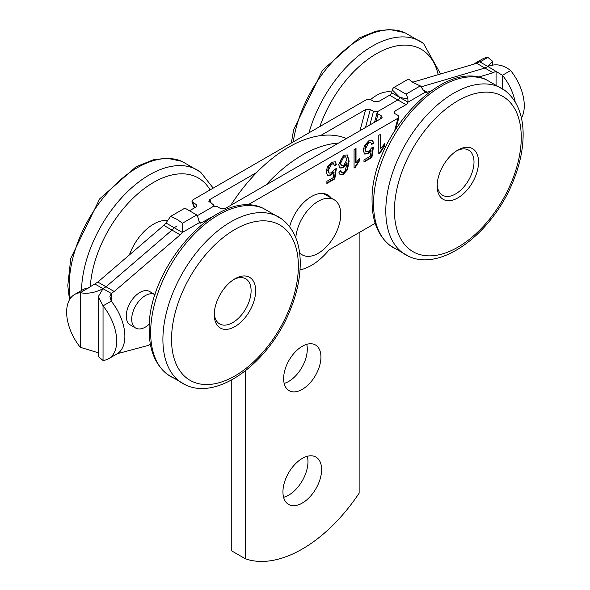 <?xml version="1.0" encoding="UTF-8"?>
<svg xmlns="http://www.w3.org/2000/svg" width="590" height="590" viewBox="0 0 590 590"><rect width="100%" height="100%" fill="white"/><g stroke="black" fill="none" stroke-linecap="round" stroke-linejoin="round"><path stroke-width="0.89" d="M196.691 206.271L195.961 204.383L191.957 201.669L192.923 199.833L366.139 99.828L370.837 99.74L374.023 101.576L378.714 101.495L389.621 95.204L397.808 99.931A3.216 1.859 120 0 0 399.784 97.446L407.889 98.906L407.985 102.181L391.598 92.719L392.284 89.894A11.586 6.689 60 0 1 394.164 87.32L408.464 79.067L413.73 82.858L420.301 85.897L406.001 94.157L394.164 87.32M340.378 170.694L341.219 172.265M347.068 154.809L348.683 160.812L346.972 169.551L342.967 173.962L339.929 174.544M341.123 172.214L343.542 172.31L345.18 170.761L347.193 163.061L346.743 162.803L342.871 167.486L339.855 167.921M345.534 156.874L343.196 156.918L341.057 159.307L340.172 162.951L341.381 165.62M346.891 159.72L345.777 156.984L343.653 157.176L340.629 163.209L341.603 165.775L343.727 165.532L346.891 159.72M347.193 163.061L343.321 167.752L340.076 168.061L338.616 164.514L343.601 155.354L347.296 154.927L349.132 161.077L347.422 169.809L343.417 174.227L340.142 174.692L338.896 172.258L340.836 170.953L341.625 172.501L341.168 172.243M370.52 142.382L368.219 142.47L365.815 145.088L364.849 148.916L366.066 151.571M372.194 140.236L373.33 142.802L371.634 143.938M372.902 147.367L371.435 157.22L371.892 157.478L363.978 162.051L363.978 159.89L370.321 156.225L371.184 150.797L370.734 150.531L367.718 153.422L364.458 153.916M371.435 157.22L363.978 161.527M371.184 150.797L368.175 153.68L364.672 154.056L363.226 150.59L364.487 145.531L368.662 140.892L372.43 140.354L373.78 143.06L371.73 144.439L370.763 142.492L368.676 142.736L365.298 149.181L366.279 151.719L368.698 151.394L371.597 147.928L373.433 147.146L371.892 157.478M373.33 142.802L373.78 143.06M378.795 135.346L380.749 134.218L380.749 148.599L384.658 143.621L384.658 145.811L380.056 153.076L378.795 153.806L378.795 135.346M384.201 144.1L384.201 145.546L379.599 152.81L378.795 153.275M379.599 152.81L380.056 153.076M380.292 134.483L380.292 148.333L380.749 148.599M384.201 145.546L384.658 145.811M355.564 148.761L355.564 162.611L356.013 162.877L359.922 157.899L359.922 160.089L355.328 167.353L354.066 168.084L354.066 149.624L356.013 148.496L356.013 162.877M359.472 158.378L359.472 159.824L354.87 167.088L354.066 167.553M359.472 159.824L359.922 160.089M354.87 167.088L355.328 167.353M335.098 161.653L336.234 164.219L334.537 165.355M336.683 164.477L334.633 165.864L333.667 163.909L331.58 164.153L328.202 170.599L329.183 173.136L331.602 172.811L334.501 169.345L336.337 168.563L334.796 178.895L326.882 183.468L326.882 181.307L333.225 177.642L334.088 172.214L331.079 175.105L327.575 175.473L326.13 172.007L327.391 166.948L331.565 162.309L335.334 161.771L336.234 164.219M334.088 172.214L333.63 171.956L330.621 174.839L327.362 175.333M333.424 163.799L331.123 163.887L328.719 166.505L327.745 170.333L328.969 172.988M335.806 168.792L334.338 178.637L334.796 178.895M334.338 178.637L326.882 182.944M300.03 269.851A51.463 29.714 120 0 0 329.006 249.968L375.203 223.3M247.343 205.195L397.992 118.214L394.769 130.316M289.609 226.708A32.811 18.939 -60 0 1 327.789 194.958A32.811 18.939 -60 0 1 331.256 198.07M170.621 216.39L177.184 219.428L182.45 223.219L196.75 214.967L184.913 208.13L170.621 216.39L165.974 222.983L182.354 232.445L182.45 223.219M177.184 225.963L176.712 226.236M196.75 214.967A11.586 6.689 60 0 1 198.638 219.716L199.317 222.651A3.216 1.859 -60 0 0 199.693 223.005A3.216 1.859 -60 0 0 201.301 222.843L213.521 216.065M94.843 283.96A38.601 22.287 -60 0 1 97.829 282.05L106.016 286.777A38.601 22.287 -60 0 0 103.044 288.694L98.331 296.571L98.331 356.603L103.044 360.446A38.601 22.287 -120 0 0 108.693 358.698L116.879 353.971A38.601 22.287 -120 0 0 111.23 301.129L109.91 296.571L111.23 293.422L94.843 283.96L80.292 292.721C87.659 294.063 95.241 292.721 103.036 288.687A38.601 22.287 -60 0 1 106.016 286.777L171.978 230.085A9.647 5.568 120 0 0 174.161 227.71A9.647 5.568 -60 0 1 171.985 230.093L163.791 225.358A9.647 5.568 -60 0 0 165.974 222.983M98.331 352.791L80.292 347.311A38.601 22.287 60 0 1 74.635 294.469A38.601 22.287 60 0 1 80.292 292.721L80.292 347.311M74.635 294.469L82.821 289.742A38.601 22.287 60 0 1 88.419 288.001M189.464 210.755L195.814 207.09L196.787 205.254L195.961 204.383M97.829 282.05L163.791 225.358M376.066 121.422L378.057 113.966L381.236 115.81L382.099 117.38L381.096 118.516L225.299 208.462L220.608 208.55L217.422 206.707L212.725 206.795L197.178 215.77L212.717 206.788L213.691 204.951L208.853 201.367L209.826 199.531L256.739 172.442M108.693 358.698A38.601 22.287 -120 0 0 103.044 305.856L111.23 301.129L111.23 293.422A38.601 22.287 -60 0 1 114.217 291.504L180.179 234.82A9.647 5.568 120 0 0 182.354 232.445L199.317 222.651M114.217 291.504L106.03 286.777L171.985 230.093L180.179 234.82M150.384 344.162L148.171 345.445L117.322 353.705M155.126 294.712A19.3 11.144 120 0 0 155 294.639A19.3 11.144 120 0 0 135.7 305.782A19.3 11.144 120 0 0 135.7 328.07A19.3 11.144 120 0 0 149.381 324.08M155 294.639L149.543 291.49A19.3 11.144 120 0 0 130.243 302.633A19.3 11.144 120 0 0 130.243 324.913L135.7 328.07M98.331 296.571L103.044 305.856L103.044 360.446M430.693 91.192L427.13 92.239A9.647 5.568 -60 0 1 424.948 92.387L420.301 85.897M406.001 94.157A11.586 6.689 60 0 1 407.889 98.906M394.474 113.302L395.101 110.957L406.001 104.659L397.815 99.931L378.197 111.259L397.808 99.931A3.216 1.859 -60 0 0 399.799 97.453L392.284 89.894M481.241 61.235L487.878 57.4L492.584 61.242L487.878 66.5L479.685 61.773L480.614 61.441M473.357 64.295A38.601 22.287 60 0 1 474.036 63.875A38.601 22.287 60 0 1 478.667 62.252M474.036 63.875L482.222 59.148A38.601 22.287 60 0 1 487.878 57.4M479.685 61.773A38.601 22.287 120 0 0 476.705 63.307L412.675 82.209M391.598 92.719A3.216 1.859 -60 0 1 389.621 95.204M487.878 66.5A38.601 22.287 120 0 0 484.892 68.034L421.068 86.877L484.899 68.042L476.705 63.307M320.518 135.619L365.616 109.585L359.981 130.707M365.505 127.514L370.314 109.497L365.616 109.585M370.314 109.497L373.5 111.34L369.849 125.006M378.057 113.966L377.194 112.395L378.197 111.259L373.5 111.34M521.427 118.089A38.601 22.287 -120 0 0 510.63 70.542L502.444 75.269L487.886 66.508A38.601 22.287 120 0 0 484.899 68.042L493.085 72.769L478.062 77.202M515.21 102.018A38.601 22.287 -120 0 0 502.444 75.269L502.444 88.802M395.101 110.957L394.091 112.093L394.953 113.664L398.139 115.507L399.002 117.078L397.992 118.214M496.072 84.636L496.072 71.235A38.601 22.287 120 0 0 493.085 72.769M487.886 66.508C495.659 63.344 503.241 64.686 510.63 70.542M406.001 104.659A3.216 1.859 120 0 0 407.985 102.181L424.948 92.387M283.606 497.326A27.339 15.783 120 0 0 302.301 480.762A27.339 15.783 120 0 0 307.302 456.291M282.942 491.913A27.339 15.783 -60 0 1 294.882 464.396A27.339 15.783 -60 0 1 315.945 457.073A27.339 15.783 -60 0 1 315.945 488.638A27.339 15.783 -60 0 1 288.606 504.428A27.339 15.783 -60 0 1 282.942 491.913M284.166 383.426A26.373 15.229 120 0 0 306.741 344.331M283.628 378.581A26.373 15.229 -60 0 1 295.14 352.038A26.373 15.229 -60 0 1 315.466 344.973A26.373 15.229 -60 0 1 315.466 375.432A26.373 15.229 -60 0 1 289.093 390.654A26.373 15.229 -60 0 1 283.628 378.581M346.33 138.584L345.489 138.104A125.781 72.622 120 0 0 231.767 203.764L231.767 204.73M359.14 232.571L359.14 493.159A128.664 74.281 -60 0 1 245.418 558.819L231.767 550.935L231.767 379.886M232.607 204.243L231.767 203.764M265.987 184.972A125.781 72.622 -60 0 1 338.572 143.068M245.418 558.819L245.418 370.844M299.565 252.66A31.845 18.386 120 0 0 302.279 254.88A31.845 18.386 120 0 0 334.124 236.502A31.845 18.386 120 0 0 334.124 199.73A31.845 18.386 120 0 0 310.591 207.23A31.845 18.386 120 0 0 295.782 237.763M167.125 220.49A38.601 22.287 120 0 0 129.372 254.939M233.78 279.498A26.056 15.045 -60 0 1 245.706 278.805A26.056 15.045 -60 0 1 245.706 308.887A26.056 15.045 -60 0 1 219.65 323.932A26.056 15.045 -60 0 1 214.288 313.261M214.258 314.632A29.271 16.896 120 0 0 234.953 326.58A29.271 16.896 120 0 0 255.654 290.73A29.271 16.896 120 0 0 234.953 278.782A29.271 16.896 120 0 0 214.258 314.632M391.731 92.047A38.601 22.287 120 0 0 370.55 99.592M456.682 150.804A26.056 15.045 -60 0 1 468.608 150.111A26.056 15.045 -60 0 1 468.608 180.201A26.056 15.045 -60 0 1 442.552 195.238A26.056 15.045 -60 0 1 437.19 184.574M437.153 185.939A29.271 16.896 120 0 0 457.855 197.893A29.271 16.896 120 0 0 478.549 162.044A29.271 16.896 120 0 0 457.855 150.089A29.271 16.896 120 0 0 437.153 185.939M343.196 156.918L343.653 157.176M342.871 167.486L343.321 167.752M340.172 162.951L340.629 163.209M348.683 160.812L349.132 161.077M346.972 169.551L347.422 169.809M342.967 173.962L343.417 174.227M364.849 148.916L365.298 149.181M368.219 142.47L368.676 142.736M367.718 153.422L368.175 153.68M330.621 174.839L331.079 175.105M331.123 163.887L331.58 164.153M327.745 170.333L328.202 170.599M174.161 227.71L176.69 226.25M192.775 202.54L194.766 207.702M209.826 199.531L211.213 203.122M199.066 221.552L201.301 222.843M423.266 90.012L427.13 92.239M381.236 115.81L380.41 118.915M69.487 299.772L67.798 285.597L70.778 258.302L99.673 198.874L136.106 166.719L153.289 159.816L166.83 158.186L181.816 161.313A96.082 55.475 120 0 0 137.168 167.774A96.082 55.475 120 0 0 70.269 298.525M181.816 161.313L200.622 172.177A96.082 55.475 120 0 0 149.418 174.847A96.082 55.475 120 0 0 81.501 290.501M210.092 189.921A89.68 51.773 120 0 0 141.076 191.064A89.68 51.773 120 0 0 90.285 286.799M171.543 339.287A89.68 51.773 -60 0 1 266.658 220.962A89.68 51.773 -60 0 1 266.658 347.79A89.68 51.773 -60 0 1 171.543 339.287M162.906 339.53A96.082 55.475 -60 0 1 230.845 221.855A96.082 55.475 -60 0 1 282.05 219.185C293.739 228.492 299.794 242.593 300.229 261.473C300.465 276.585 297.257 292.463 290.597 309.101C270.751 360.394 219.524 400.617 186.197 385.218A96.082 55.475 -60 0 1 162.906 339.53M177.074 379.304A96.082 55.475 -60 0 1 167.383 374.355A96.082 55.475 -60 0 1 150.657 332.458A96.082 55.475 -60 0 1 218.595 214.79A96.082 55.475 -60 0 1 263.243 208.329L282.05 219.185M291.327 143.016L293.673 129.608L322.568 70.18L359 38.033L376.191 31.13L389.732 29.5L404.711 32.627A96.082 55.475 120 0 0 360.07 39.088A96.082 55.475 120 0 0 293.252 141.91M404.711 32.627L423.524 43.49A96.082 55.475 120 0 0 372.312 46.16A96.082 55.475 120 0 0 308.968 132.839M438.178 74.679A89.68 51.773 120 0 0 384.001 49.907A89.68 51.773 120 0 0 319.861 126.548M394.437 210.601A89.68 51.773 -60 0 1 489.56 92.276A89.68 51.773 -60 0 1 489.56 219.096A89.68 51.773 -60 0 1 394.437 210.601M385.801 210.844A96.082 55.475 -60 0 1 453.74 93.168A96.082 55.475 -60 0 1 504.952 90.499C516.634 99.806 522.696 113.9 523.124 132.787C523.367 147.891 520.159 163.769 513.499 180.415C493.646 231.708 442.426 271.931 409.091 256.525A96.082 55.475 -60 0 1 385.801 210.844M399.968 250.61A96.082 55.475 -60 0 1 390.285 245.669A96.082 55.475 -60 0 1 373.551 203.771A96.082 55.475 -60 0 1 441.49 86.096A96.082 55.475 -60 0 1 486.138 79.635L504.952 90.499M345.32 156.726L345.777 156.984M341.145 165.51L341.603 165.775M366.279 151.719L365.822 151.46M370.763 142.492L370.306 142.227M333.667 163.909L333.21 163.644M329.183 173.136L328.726 172.877M88.861 287.691L87.748 288.414M191.957 201.669L194.368 207.931M214.2 206.279L213.691 204.951M492.584 65.062L492.584 61.242M481.005 61.242L480.415 61.714M374.554 122.292L377.194 112.395M399.002 117.078L395.971 128.428M299.654 253.368L302.279 254.88M323.357 193.513L334.124 199.73M213.226 188.114L200.622 172.177M186.197 385.218L167.383 374.355C155.281 364.664 149.211 349.914 149.189 330.098C146.991 267.609 218.728 186.337 263.243 208.329M440.575 73.971L423.524 43.49M409.091 256.525L390.285 245.669C378.175 235.978 372.113 221.22 372.084 201.411C369.886 138.916 441.63 57.65 486.138 79.635"/></g></svg>
